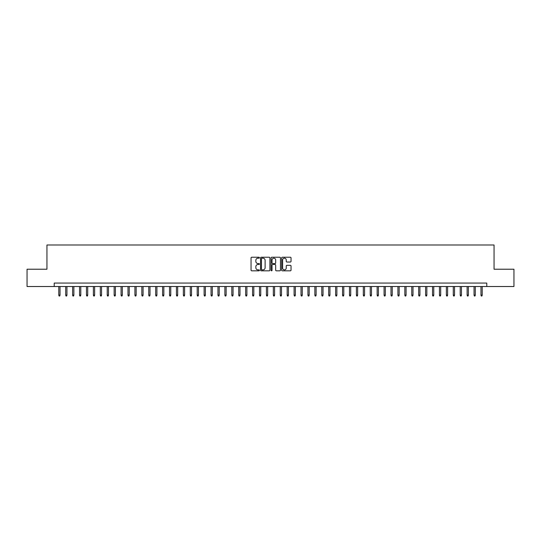 <?xml version="1.0" encoding="UTF-8"?>
<svg xmlns="http://www.w3.org/2000/svg" width="541" height="541" viewBox="0 0 541 541"><rect width="100%" height="100%" fill="white"/><g stroke="black" fill="none" stroke-linecap="round" stroke-linejoin="round"><path stroke-width="0.81" d="M259.43 257.712A0.473 0.473 0 0 0 258.95 257.232L251.734 257.232A0.676 0.676 0 0 0 251.051 257.915L251.051 270.142A0.676 0.676 0 0 0 251.734 270.825L258.95 270.825A0.473 0.473 0 0 0 259.43 270.344A0.473 0.473 0 0 0 258.95 269.871L258.016 269.871A2.171 2.171 0 0 1 255.846 267.7L255.846 266.679A2.171 2.171 0 0 1 258.016 264.502L258.95 264.502A0.473 0.473 0 0 0 259.43 264.028A0.473 0.473 0 0 0 258.95 263.555L258.016 263.555A2.171 2.171 0 0 1 255.846 261.377L255.846 260.363A2.171 2.171 0 0 1 258.016 258.185L258.95 258.185A0.473 0.473 0 0 0 259.43 257.712M290.355 262.027A0.676 0.676 0 0 0 291.031 261.344L291.031 257.915A0.676 0.676 0 0 0 290.355 257.232L282.334 257.232A0.676 0.676 0 0 0 281.658 257.915L281.658 270.142A0.676 0.676 0 0 0 282.334 270.825L290.355 270.825A0.676 0.676 0 0 0 291.031 270.142L291.031 265.996A0.676 0.676 0 0 0 290.355 265.32L286.926 265.32A0.676 0.676 0 0 0 286.243 265.996L286.243 268.052A1.819 1.819 0 0 1 284.424 269.871A1.819 1.819 0 0 1 282.612 268.052L282.612 260.005A1.819 1.819 0 0 1 284.424 258.185A1.819 1.819 0 0 1 286.243 260.005L286.243 261.344A0.676 0.676 0 0 0 286.926 262.027L290.355 262.027M54.215 286.52L27.05 286.52L27.05 269.222L46.945 269.222L46.945 244.999L494.055 244.999L494.055 269.222L513.95 269.222L513.95 286.52L486.785 286.52L486.785 283.065L54.215 283.065L54.215 286.52L486.785 286.52M269.905 257.915A0.676 0.676 0 0 0 269.229 257.232L261.208 257.232A0.676 0.676 0 0 0 260.532 257.915L260.532 270.142A0.676 0.676 0 0 0 261.208 270.825L269.229 270.825A0.676 0.676 0 0 0 269.905 270.142L269.905 257.915M271.771 257.232L279.792 257.232A0.676 0.676 0 0 1 280.468 257.915L280.468 270.142A0.676 0.676 0 0 1 279.792 270.825L276.356 270.825A0.676 0.676 0 0 1 275.68 270.142L275.68 265.185A0.676 0.676 0 0 0 275.004 264.502L272.725 264.502A0.676 0.676 0 0 0 272.049 265.185L272.049 270.344A0.473 0.473 0 0 1 271.568 270.825A0.473 0.473 0 0 1 271.095 270.344L271.095 257.915A0.676 0.676 0 0 1 271.771 257.232M261.959 258.185A0.473 0.473 0 0 0 261.479 258.659L261.479 269.398A0.473 0.473 0 0 0 261.959 269.871L262.94 269.871A2.171 2.171 0 0 0 265.117 267.7L265.117 260.363A2.171 2.171 0 0 0 262.94 258.185L261.959 258.185M275.68 260.038A1.819 1.819 0 0 0 273.861 258.219A1.819 1.819 0 0 0 272.049 260.038L272.049 262.872A0.676 0.676 0 0 0 272.725 263.555L275.004 263.555A0.676 0.676 0 0 0 275.68 262.872L275.68 260.038M60.031 295.102L59.753 296.001L59.057 296.001L58.786 295.102L60.031 295.102L60.031 286.52M58.786 295.102L58.786 286.52M66.949 295.102L66.671 296.001L65.982 296.001L65.704 295.102L66.949 295.102L66.949 286.52M65.704 295.102L65.704 286.52M73.874 295.102L73.596 296.001L72.9 296.001L72.622 295.102L73.874 295.102L73.874 286.52M72.622 295.102L72.622 286.52M80.792 295.102L80.514 296.001L79.825 296.001L79.547 295.102L80.792 295.102L80.792 286.52M79.547 295.102L79.547 286.52M87.716 295.102L87.439 296.001L86.743 296.001L86.465 295.102L87.716 295.102L87.716 286.52M86.465 295.102L86.465 286.52M94.634 295.102L94.357 296.001L93.667 296.001L93.39 295.102L94.634 295.102L94.634 286.52M93.39 295.102L93.39 286.52M101.552 295.102L101.282 296.001L100.585 296.001L100.308 295.102L101.552 295.102L101.552 286.52M100.308 295.102L100.308 286.52M108.477 295.102L108.2 296.001L107.51 296.001L107.233 295.102L108.477 295.102L108.477 286.52M107.233 295.102L107.233 286.52M115.395 295.102L115.118 296.001L114.428 296.001L114.151 295.102L115.395 295.102L115.395 286.52M114.151 295.102L114.151 286.52M122.32 295.102L122.043 296.001L121.353 296.001L121.076 295.102L122.32 295.102L122.32 286.52M121.076 295.102L121.076 286.52M129.238 295.102L128.961 296.001L128.271 296.001L127.994 295.102L129.238 295.102L129.238 286.52M127.994 295.102L127.994 286.52M136.163 295.102L135.886 296.001L135.189 296.001L134.919 295.102L136.163 295.102L136.163 286.52M134.919 295.102L134.919 286.52M143.081 295.102L142.804 296.001L142.114 296.001L141.837 295.102L143.081 295.102L143.081 286.52M141.837 295.102L141.837 286.52M150.006 295.102L149.729 296.001L149.032 296.001L148.755 295.102L150.006 295.102L150.006 286.52M148.755 295.102L148.755 286.52M156.924 295.102L156.647 296.001L155.957 296.001L155.68 295.102L156.924 295.102L156.924 286.52M155.68 295.102L155.68 286.52M163.849 295.102L163.571 296.001L162.875 296.001L162.598 295.102L163.849 295.102L163.849 286.52M162.598 295.102L162.598 286.52M170.767 295.102L170.489 296.001L169.8 296.001L169.522 295.102L170.767 295.102L170.767 286.52M169.522 295.102L169.522 286.52M177.685 295.102L177.414 296.001L176.718 296.001L176.44 295.102L177.685 295.102L177.685 286.52M176.44 295.102L176.44 286.52M184.609 295.102L184.332 296.001L183.642 296.001L183.365 295.102L184.609 295.102L184.609 286.52M183.365 295.102L183.365 286.52M191.528 295.102L191.25 296.001L190.56 296.001L190.283 295.102L191.528 295.102L191.528 286.52M190.283 295.102L190.283 286.52M198.452 295.102L198.175 296.001L197.485 296.001L197.208 295.102L198.452 295.102L198.452 286.52M197.208 295.102L197.208 286.52M205.37 295.102L205.093 296.001L204.403 296.001L204.126 295.102L205.37 295.102L205.37 286.52M204.126 295.102L204.126 286.52M212.295 295.102L212.018 296.001L211.321 296.001L211.051 295.102L212.295 295.102L212.295 286.52M211.051 295.102L211.051 286.52M219.213 295.102L218.936 296.001L218.246 296.001L217.969 295.102L219.213 295.102L219.213 286.52M217.969 295.102L217.969 286.52M226.138 295.102L225.861 296.001L225.164 296.001L224.887 295.102L226.138 295.102L226.138 286.52M224.887 295.102L224.887 286.52M233.056 295.102L232.779 296.001L232.089 296.001L231.812 295.102L233.056 295.102L233.056 286.52M231.812 295.102L231.812 286.52M239.981 295.102L239.704 296.001L239.007 296.001L238.73 295.102L239.981 295.102L239.981 286.52M238.73 295.102L238.73 286.52M246.899 295.102L246.622 296.001L245.932 296.001L245.655 295.102L246.899 295.102L246.899 286.52M245.655 295.102L245.655 286.52M253.817 295.102L253.546 296.001L252.85 296.001L252.573 295.102L253.817 295.102L253.817 286.52M252.573 295.102L252.573 286.52M260.742 295.102L260.464 296.001L259.775 296.001L259.497 295.102L260.742 295.102L260.742 286.52M259.497 295.102L259.497 286.52M267.66 295.102L267.382 296.001L266.693 296.001L266.415 295.102L267.66 295.102L267.66 286.52M266.415 295.102L266.415 286.52M274.585 295.102L274.307 296.001L273.618 296.001L273.34 295.102L274.585 295.102L274.585 286.52M273.34 295.102L273.34 286.52M281.503 295.102L281.225 296.001L280.536 296.001L280.258 295.102L281.503 295.102L281.503 286.52M280.258 295.102L280.258 286.52M288.427 295.102L288.15 296.001L287.454 296.001L287.183 295.102L288.427 295.102L288.427 286.52M287.183 295.102L287.183 286.52M295.345 295.102L295.068 296.001L294.378 296.001L294.101 295.102L295.345 295.102L295.345 286.52M294.101 295.102L294.101 286.52M302.27 295.102L301.993 296.001L301.296 296.001L301.019 295.102L302.27 295.102L302.27 286.52M301.019 295.102L301.019 286.52M309.188 295.102L308.911 296.001L308.221 296.001L307.944 295.102L309.188 295.102L309.188 286.52M307.944 295.102L307.944 286.52M316.113 295.102L315.836 296.001L315.139 296.001L314.862 295.102L316.113 295.102L316.113 286.52M314.862 295.102L314.862 286.52M323.031 295.102L322.754 296.001L322.064 296.001L321.787 295.102L323.031 295.102L323.031 286.52M321.787 295.102L321.787 286.52M329.949 295.102L329.679 296.001L328.982 296.001L328.705 295.102L329.949 295.102L329.949 286.52M328.705 295.102L328.705 286.52M336.874 295.102L336.597 296.001L335.907 296.001L335.63 295.102L336.874 295.102L336.874 286.52M335.63 295.102L335.63 286.52M343.792 295.102L343.515 296.001L342.825 296.001L342.548 295.102L343.792 295.102L343.792 286.52M342.548 295.102L342.548 286.52M350.717 295.102L350.44 296.001L349.75 296.001L349.472 295.102L350.717 295.102L350.717 286.52M349.472 295.102L349.472 286.52M357.635 295.102L357.358 296.001L356.668 296.001L356.391 295.102L357.635 295.102L357.635 286.52M356.391 295.102L356.391 286.52M364.56 295.102L364.282 296.001L363.586 296.001L363.315 295.102L364.56 295.102L364.56 286.52M363.315 295.102L363.315 286.52M371.478 295.102L371.2 296.001L370.511 296.001L370.233 295.102L371.478 295.102L371.478 286.52M370.233 295.102L370.233 286.52M378.402 295.102L378.125 296.001L377.429 296.001L377.151 295.102L378.402 295.102L378.402 286.52M377.151 295.102L377.151 286.52M385.32 295.102L385.043 296.001L384.353 296.001L384.076 295.102L385.32 295.102L385.32 286.52M384.076 295.102L384.076 286.52M392.245 295.102L391.968 296.001L391.271 296.001L390.994 295.102L392.245 295.102L392.245 286.52M390.994 295.102L390.994 286.52M399.163 295.102L398.886 296.001L398.196 296.001L397.919 295.102L399.163 295.102L399.163 286.52M397.919 295.102L397.919 286.52M406.081 295.102L405.811 296.001L405.114 296.001L404.837 295.102L406.081 295.102L406.081 286.52M404.837 295.102L404.837 286.52M413.006 295.102L412.729 296.001L412.039 296.001L411.762 295.102L413.006 295.102L413.006 286.52M411.762 295.102L411.762 286.52M419.924 295.102L419.647 296.001L418.957 296.001L418.68 295.102L419.924 295.102L419.924 286.52M418.68 295.102L418.68 286.52M426.849 295.102L426.572 296.001L425.882 296.001L425.605 295.102L426.849 295.102L426.849 286.52M425.605 295.102L425.605 286.52M433.767 295.102L433.49 296.001L432.8 296.001L432.523 295.102L433.767 295.102L433.767 286.52M432.523 295.102L432.523 286.52M440.692 295.102L440.415 296.001L439.718 296.001L439.448 295.102L440.692 295.102L440.692 286.52M439.448 295.102L439.448 286.52M447.61 295.102L447.333 296.001L446.643 296.001L446.366 295.102L447.61 295.102L447.61 286.52M446.366 295.102L446.366 286.52M454.535 295.102L454.257 296.001L453.561 296.001L453.284 295.102L454.535 295.102L454.535 286.52M453.284 295.102L453.284 286.52M461.453 295.102L461.175 296.001L460.486 296.001L460.208 295.102L461.453 295.102L461.453 286.52M460.208 295.102L460.208 286.52M468.378 295.102L468.1 296.001L467.404 296.001L467.126 295.102L468.378 295.102L468.378 286.52M467.126 295.102L467.126 286.52M475.296 295.102L475.018 296.001L474.329 296.001L474.051 295.102L475.296 295.102L475.296 286.52M474.051 295.102L474.051 286.52M482.214 295.102L481.943 296.001L481.247 296.001L480.969 295.102L482.214 295.102L482.214 286.52M480.969 295.102L480.969 286.52"/></g></svg>
